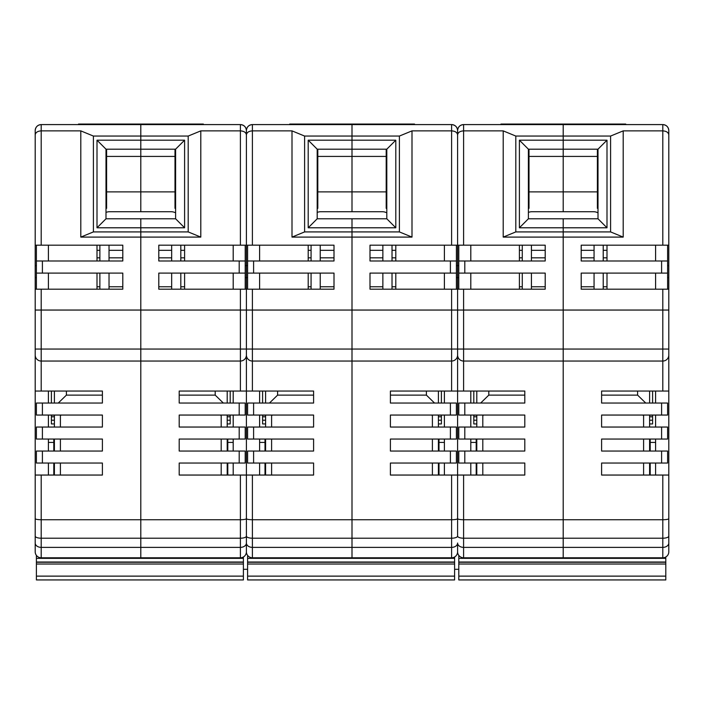 <?xml version="1.0" encoding="UTF-8"?>
<svg xmlns="http://www.w3.org/2000/svg" width="704" height="704" viewBox="0 0 704 704"><rect width="100%" height="100%" fill="white"/><g stroke="black" fill="none" stroke-linecap="round" stroke-linejoin="round"><path stroke-width="1.06" d="M200.798 237.098L188.197 231.915L140.8 231.915L140.8 349.052L140.8 237.098L200.798 237.098L200.798 130.874L240.398 130.874L240.398 124.59C244.033 124.951 246.039 126.949 246.4 130.583A6.002 6.002 0 0 0 240.398 124.59C244.033 124.951 246.039 126.949 246.4 130.583L246.4 277.649L246.4 130.583C246.039 126.949 244.033 124.951 240.398 124.59L140.8 124.59L140.8 136.057L140.8 124.59L41.202 124.59C37.567 124.951 35.561 126.949 35.2 130.583L35.2 245.186L122.804 245.186L122.804 260.982L42.398 260.982L42.398 273.09L36.397 273.09L36.397 289.186M35.2 547.527L35.2 310.05L246.4 310.05L246.4 391.046L246.4 289.186L246.4 310.05L352 310.05L352 231.915L352 310.05L457.6 310.05L457.6 391.046L457.6 289.186L457.6 310.05L563.2 310.05L563.2 231.915L563.2 310.05L668.8 310.05L668.8 518.654C668.439 519.314 666.433 519.684 662.798 519.746L662.798 475.05L668.8 475.05M246.4 391.046L246.4 518.654L246.4 391.046L240.398 391.046L240.398 361.046L140.8 361.046L140.8 538.208L140.8 519.746L240.398 519.746L240.398 475.05L313.597 475.05L313.597 463.047L247.597 463.047L247.597 451.044L313.597 451.044L313.597 439.05L247.597 439.05L247.597 427.046L313.597 427.046L313.597 415.052L247.597 415.052L247.597 403.049L313.597 403.049L313.597 391.046L246.4 391.046L246.4 388.802L246.4 391.046M662.798 475.05L601.603 475.05L601.603 463.047L661.602 463.047L661.602 451.044L601.603 451.044L601.603 439.05L661.602 439.05L661.602 427.046L601.603 427.046L601.603 415.052L661.602 415.052L661.602 403.049L601.603 403.049L601.603 391.046L662.798 391.046L662.798 361.046L563.2 361.046L563.2 310.05L563.2 547.378L563.2 538.208L463.602 538.208L463.602 547.378A6.002 4.356 180 0 1 457.6 543.022L457.6 551.786L457.6 543.022A6.002 4.356 180 0 1 451.598 547.378L451.598 538.208L352 538.208L352 547.378L352 538.208L252.402 538.208A6.002 2.121 180 0 1 246.4 536.087L246.4 518.654C246.039 519.314 244.033 519.684 240.398 519.746L240.398 538.208L140.8 538.208L140.8 557.788L240.398 557.788L240.398 538.208A6.002 2.121 180 0 0 246.4 536.087L246.4 518.654C246.761 519.314 248.767 519.684 252.402 519.746L352 519.746L352 538.208L352 519.746L451.598 519.746L451.598 475.05L457.6 475.05L457.6 518.654L457.6 391.046L457.6 475.05L524.797 475.05L524.797 463.047L458.797 463.047L458.797 451.044L524.797 451.044L524.797 439.05L458.797 439.05L458.797 427.046L524.797 427.046L524.797 415.052L458.797 415.052L458.797 403.049L524.797 403.049L524.797 391.046L451.598 391.046L451.598 361.046L352 361.046L352 519.746L352 310.05L352 361.046L252.402 361.046L252.402 391.046M252.402 475.05L252.402 557.788A6.002 6.002 0 0 1 246.4 551.786L246.4 543.022L246.4 551.786A6.002 6.002 0 0 1 240.398 557.788A6.002 6.002 0 0 0 246.4 551.786A6.002 6.002 0 0 0 252.402 557.788L451.598 557.788L451.598 547.378L352 547.378L352 557.788L352 547.378L252.402 547.378A6.002 4.356 180 0 1 246.4 543.022A6.002 4.356 180 0 1 240.398 547.378L140.8 547.378L140.8 538.208L41.202 538.208L41.202 547.378A6.002 4.356 180 0 1 35.2 543.022L35.2 551.786A6.002 6.002 0 0 0 41.202 557.788L140.8 557.788L140.8 547.378L41.202 547.378L41.202 557.788A6.002 6.002 0 0 1 35.2 551.786M246.4 359.19L246.4 388.802L246.4 359.19M245.203 277.649L246.4 277.649L246.4 289.186L158.796 289.186L158.796 273.09L239.202 273.09L239.202 260.982L245.203 260.982L245.203 245.186M246.4 529.522L246.4 547.527L246.4 529.522M233.2 475.05L233.2 463.047M233.2 451.044L233.2 439.05M233.2 427.046L233.2 415.052M233.2 403.049L233.2 391.046M105.996 149.186L140.8 149.186L140.8 211.719L140.8 149.186L175.604 149.186L175.604 218.786L140.8 218.786L140.8 227.788L140.8 218.786L105.996 218.786L105.996 149.186L97.002 140.184L140.8 140.184L140.8 149.186L140.8 136.057L140.8 140.184L184.598 140.184L184.598 227.788L140.8 227.788L140.8 231.915L140.8 227.788L97.002 227.788L97.002 140.184M184.598 286.757L180.822 286.757M171.662 286.757L158.796 286.757M240.398 475.05L179.203 475.05L179.203 463.047L239.202 463.047L239.202 451.044L179.203 451.044L179.203 439.05L239.202 439.05L239.202 427.046L179.203 427.046L179.203 415.052L239.202 415.052L239.202 403.049L179.203 403.049L179.203 391.046L240.398 391.046M239.202 403.049L245.203 403.049L245.203 415.052L239.202 415.052M239.202 427.046L245.203 427.046L245.203 439.05L239.202 439.05M239.202 451.044L245.203 451.044L245.203 463.047L239.202 463.047M245.203 415.052L245.203 403.049M245.203 439.05L245.203 427.046M245.203 463.047L245.203 451.044M227.797 442.429L233.2 442.429M227.198 423.94L230.199 423.94L230.199 415.052M230.199 391.046L230.199 403.049M227.198 416.786L230.199 416.786M227.198 420.218L230.199 420.218M245.203 289.186L245.203 260.982M233.2 260.982L233.2 245.186M233.2 289.186L233.2 273.09M239.202 260.982L158.796 260.982L158.796 245.186L334.004 245.186L334.004 260.982L253.598 260.982L253.598 273.09L247.597 273.09L247.597 289.186M35.2 349.052L240.398 349.052L240.398 361.046L140.8 361.046L140.8 349.052L140.8 361.046L41.202 361.046L41.202 391.046L102.397 391.046L102.397 403.049L42.398 403.049L42.398 415.052L102.397 415.052L102.397 427.046L42.398 427.046L42.398 439.05L102.397 439.05L102.397 451.044L42.398 451.044L42.398 463.047L102.397 463.047L102.397 475.05L41.202 475.05L41.202 519.746C37.567 519.684 35.561 519.314 35.2 518.654L35.2 543.022M240.398 361.046A6.002 6.002 0 0 0 246.4 355.045A6.002 6.002 0 0 0 252.402 361.046L252.402 349.052L668.8 349.052M245.203 273.09L239.202 273.09M252.402 245.186L252.402 130.874L292.002 130.874L292.002 237.098L411.998 237.098L411.998 130.874L451.598 130.874L451.598 124.59C455.233 124.951 457.239 126.949 457.6 130.583A6.002 6.002 0 0 0 451.598 124.59C455.233 124.951 457.239 126.949 457.6 130.583L457.6 245.186L457.6 130.583C457.239 126.949 455.233 124.951 451.598 124.59L252.402 124.59L252.402 130.874C248.767 131.12 246.761 132.458 246.4 134.895C246.039 132.458 244.033 131.12 240.398 130.874L240.398 245.186M188.197 231.915L188.197 136.057L93.403 136.057L93.403 231.915L80.802 237.098L140.8 237.098L140.8 231.915L93.403 231.915M188.197 136.057L200.798 130.874M184.598 140.184L175.604 149.186M184.598 289.186L184.598 273.09M184.598 260.982L184.598 245.186M174.997 149.186L174.997 208.349L175.604 208.349M184.598 227.788L175.604 218.786M245.203 265.646L247.597 265.646L245.203 265.646M174.997 191.884L106.603 191.884M184.598 250.325L180.822 250.325M171.662 250.325L158.796 250.325M184.598 257.822L180.822 257.822M171.662 257.822L158.796 257.822M174.997 156.42L106.603 156.42M221.197 415.712L221.197 427.046L221.197 415.712L220.51 415.052M221.197 439.05L221.197 451.044L221.197 439.05M221.197 463.047L221.197 475.05L221.197 463.047M60.403 475.05L60.403 463.047L60.403 475.05M60.403 451.044L60.403 439.05L60.403 451.044M60.403 427.046L60.403 415.774L61.151 415.052L60.403 415.774L60.403 427.046M102.397 395.129L66.396 395.129L58.256 403.049M54.402 415.052L54.402 427.046M54.402 439.05L54.402 451.044M54.402 463.047L54.402 475.05M227.198 415.052L227.198 427.046M227.198 439.05L227.198 451.044M227.198 463.047L227.198 475.05M223.344 403.049L215.204 395.129L179.203 395.129M227.198 391.046L227.198 403.049M54.402 403.049L54.402 391.046M215.204 395.129L215.204 391.046M66.396 391.046L66.396 395.129M36.397 555.386L36.397 558.351L243.399 558.351L243.399 579.938L36.397 579.938L243.399 579.938M243.399 556.987L243.399 558.351M36.397 558.351L36.397 562.021L243.399 562.021M36.397 562.021L36.397 579.938M227.797 439.05L227.797 451.044M227.797 463.047L227.797 475.05M109.032 289.186L109.032 273.09M109.032 260.982L109.032 245.186M99.871 289.186L99.871 273.09L99.871 289.186M99.871 260.982L99.871 245.186L99.871 260.982M175.604 212.837A9.759 9.759 0 0 0 171.063 211.719L109.63 211.719A9.759 9.759 0 0 0 105.996 212.414M180.822 289.186L180.822 273.09L180.822 289.186M180.822 260.982L180.822 245.186L180.822 260.982M171.662 289.186L171.662 273.09M171.662 260.982L171.662 245.186M221.197 415.774L220.458 415.052M35.2 245.186L35.2 277.649L36.397 277.649M41.202 124.59A6.002 6.002 0 0 0 35.2 130.583L35.2 138.406L35.2 130.583C35.561 126.949 37.567 124.951 41.202 124.59A6.002 6.002 0 0 0 35.2 130.583C35.561 126.949 37.567 124.951 41.202 124.59L41.202 130.874L80.802 130.874L80.802 237.098M35.2 310.05L35.2 277.649M41.202 391.046L35.2 391.046L35.2 359.19M35.2 511.526L35.2 498.978L35.2 511.526M41.202 475.05L35.2 475.05L35.2 518.654M48.4 391.046L48.4 403.049M48.4 415.052L48.4 427.046M48.4 439.05L48.4 451.044M48.4 463.047L48.4 475.05M122.804 286.757L109.032 286.757M99.871 286.757L97.002 286.757M35.2 536.087A6.002 2.121 180 0 0 41.202 538.208L41.202 519.746L140.8 519.746L140.8 361.046L41.202 361.046L41.202 289.186L35.2 289.186M42.398 415.052L36.397 415.052L36.397 403.049L42.398 403.049M42.398 439.05L36.397 439.05L36.397 427.046L42.398 427.046M42.398 463.047L36.397 463.047L36.397 451.044L42.398 451.044M36.397 403.049L36.397 415.052M36.397 427.046L36.397 439.05M36.397 451.044L36.397 463.047M48.4 442.429L53.803 442.429L53.803 451.044M53.803 463.047L53.803 475.05M53.803 442.429L53.803 439.05M51.401 415.052L51.401 423.94L54.402 423.94M51.401 403.049L51.401 391.046M51.401 416.786L54.402 416.786M51.401 420.218L54.402 420.218M36.397 245.186L36.397 273.09M48.4 245.186L48.4 260.982M48.4 273.09L48.4 289.186M41.202 289.186L122.804 289.186L122.804 273.09L42.398 273.09M35.2 355.045A6.002 6.002 0 0 0 41.202 361.046M36.397 260.982L42.398 260.982M41.202 245.186L41.202 130.874C37.567 131.12 35.561 132.458 35.2 134.895M80.802 130.874L93.403 136.057M97.002 245.186L97.002 260.982M97.002 273.09L97.002 289.186M105.996 208.349L106.603 208.349L106.603 149.186M105.996 218.786L97.002 227.788M35.2 265.646L36.397 265.646L35.2 265.646M122.804 250.325L109.032 250.325M99.871 250.325L97.002 250.325M122.804 257.822L109.032 257.822M99.871 257.822L97.002 257.822M203.333 124.59L203.333 124.062L78.531 124.062L78.531 124.59M456.403 289.186L456.403 273.09L450.402 273.09L450.402 260.982L369.996 260.982L369.996 245.186L457.6 245.186L457.6 277.649L457.6 245.186L545.204 245.186L545.204 260.982L464.798 260.982L464.798 273.09L458.797 273.09L458.797 289.186M463.602 475.05L463.602 538.208A6.002 2.121 180 0 1 457.6 536.087L457.6 518.654C457.239 519.314 455.233 519.684 451.598 519.746L451.598 538.208A6.002 2.121 180 0 0 457.6 536.087L457.6 505.683M457.6 359.19L457.6 391.046L457.6 359.19M456.403 277.649L457.6 277.649L457.6 289.186L369.996 289.186L369.996 273.09L450.402 273.09M457.6 529.522L457.6 511.526M444.4 475.05L444.4 463.047M444.4 451.044L444.4 439.05M444.4 427.046L444.4 415.052M444.4 403.049L444.4 391.046M317.196 149.186L352 149.186L352 211.719L352 149.186L386.804 149.186L386.804 218.786L352 218.786L352 227.788L352 218.786L317.196 218.786L317.196 149.186L308.202 140.184L352 140.184L352 149.186L352 124.59L352 140.184L395.798 140.184L395.798 227.788L352 227.788L352 231.915L352 227.788L308.202 227.788L308.202 140.184M395.798 286.757L392.022 286.757M382.862 286.757L369.996 286.757M668.8 551.786A6.002 6.002 0 0 1 662.798 557.788A6.002 6.002 0 0 0 668.8 551.786L668.8 543.022A6.002 4.356 180 0 1 662.798 547.378L563.2 547.378L563.2 557.788L563.2 547.378L463.602 547.378L463.602 557.788A6.002 6.002 0 0 1 457.6 551.786A6.002 6.002 0 0 1 451.598 557.788A6.002 6.002 0 0 0 457.6 551.786A6.002 6.002 0 0 0 463.602 557.788L662.798 557.788L662.798 538.208L563.2 538.208L563.2 519.746L662.798 519.746L662.798 538.208A6.002 2.121 180 0 0 668.8 536.087L668.8 518.654M451.598 475.05L390.403 475.05L390.403 463.047L450.402 463.047L450.402 451.044L390.403 451.044L390.403 439.05L450.402 439.05L450.402 427.046L390.403 427.046L390.403 415.052L450.402 415.052L450.402 403.049L390.403 403.049L390.403 391.046L451.598 391.046M450.402 403.049L456.403 403.049L456.403 415.052L450.402 415.052M450.402 427.046L456.403 427.046L456.403 439.05L450.402 439.05M450.402 451.044L456.403 451.044L456.403 463.047L450.402 463.047M438.997 442.429L444.4 442.429M438.398 423.94L441.399 423.94L441.399 415.052M441.399 391.046L441.399 403.049M438.398 416.786L441.399 416.786M438.398 420.218L441.399 420.218M456.403 273.09L456.403 245.186M444.4 260.982L444.4 245.186M444.4 289.186L444.4 273.09M451.598 289.186L451.598 361.046A6.002 6.002 0 0 0 457.6 355.045A6.002 6.002 0 0 0 463.602 361.046L463.602 391.046M451.598 361.046L252.402 361.046M450.402 260.982L456.403 260.982M667.603 289.186L667.603 273.09L661.602 273.09L661.602 260.982L581.196 260.982L581.196 245.186L668.8 245.186L668.8 130.583C668.439 126.949 666.433 124.951 662.798 124.59L463.602 124.59L463.602 130.874C459.967 131.12 457.961 132.458 457.6 134.895C457.239 132.458 455.233 131.12 451.598 130.874L451.598 245.186M411.998 237.098L399.397 231.915L399.397 136.057L304.603 136.057L304.603 231.915L292.002 237.098M399.397 136.057L411.998 130.874M399.397 231.915L304.603 231.915M395.798 140.184L386.804 149.186M395.798 289.186L395.798 273.09M395.798 260.982L395.798 245.186M386.197 149.186L386.197 208.349L386.804 208.349M395.798 227.788L386.804 218.786M456.403 265.646L458.797 265.646L456.403 265.646M386.197 191.884L317.803 191.884M395.798 250.325L392.022 250.325M382.862 250.325L369.996 250.325M395.798 257.822L392.022 257.822M382.862 257.822L369.996 257.822M386.197 156.42L317.803 156.42M432.397 415.712L432.397 427.046L432.397 415.712L431.71 415.052M432.397 439.05L432.397 451.044L432.397 439.05M432.397 463.047L432.397 475.05L432.397 463.047M271.603 475.05L271.603 463.047L271.603 475.05M271.603 451.044L271.603 439.05L271.603 451.044M271.603 427.046L271.603 415.774L272.351 415.052L271.603 415.774L271.603 427.046M313.597 395.129L277.596 395.129L269.456 403.049M265.602 415.052L265.602 427.046M265.602 439.05L265.602 451.044M265.602 463.047L265.602 475.05M438.398 415.052L438.398 427.046M438.398 439.05L438.398 451.044M438.398 463.047L438.398 475.05M434.544 403.049L426.404 395.129L390.403 395.129M438.398 391.046L438.398 403.049M265.602 403.049L265.602 391.046M426.404 395.129L426.404 391.046M277.596 391.046L277.596 395.129M247.597 555.386L247.597 558.351L454.599 558.351L454.599 579.938L247.597 579.938L454.599 579.938M454.599 556.987L454.599 558.351M247.597 558.351L247.597 562.021L454.599 562.021M247.597 562.021L247.597 579.938M438.997 439.05L438.997 451.044M438.997 463.047L438.997 475.05M320.232 289.186L320.232 273.09M320.232 260.982L320.232 245.186M311.071 289.186L311.071 273.09L311.071 289.186M311.071 260.982L311.071 245.186L311.071 260.982M386.804 212.837A9.759 9.759 0 0 0 382.263 211.719L320.83 211.719A9.759 9.759 0 0 0 317.196 212.414M392.022 289.186L392.022 273.09L392.022 289.186M392.022 260.982L392.022 245.186L392.022 260.982M382.862 289.186L382.862 273.09M382.862 260.982L382.862 245.186M432.397 415.774L431.658 415.052M253.598 273.09L334.004 273.09L334.004 289.186L246.4 289.186L246.4 277.649L247.597 277.649M246.4 505.683L246.4 511.526M259.6 391.046L259.6 403.049M259.6 415.052L259.6 427.046M259.6 439.05L259.6 451.044M259.6 463.047L259.6 475.05M334.004 286.757L320.232 286.757M311.071 286.757L308.202 286.757M247.597 403.049L247.597 415.052M247.597 427.046L247.597 439.05M247.597 451.044L247.597 463.047M259.6 442.429L265.003 442.429L265.003 451.044M265.003 463.047L265.003 475.05M265.003 442.429L265.003 439.05M262.601 415.052L262.601 423.94L265.602 423.94M262.601 403.049L262.601 391.046M262.601 416.786L265.602 416.786M262.601 420.218L265.602 420.218M247.597 245.186L247.597 273.09M259.6 245.186L259.6 260.982M259.6 273.09L259.6 289.186M247.597 260.982L253.598 260.982M252.402 124.59C248.767 124.951 246.761 126.949 246.4 130.583C246.761 126.949 248.767 124.951 252.402 124.59A6.002 6.002 0 0 0 246.4 130.583C246.761 126.949 248.767 124.951 252.402 124.59A6.002 6.002 0 0 0 246.4 130.583A6.002 6.002 0 0 0 240.398 124.59M292.002 130.874L304.603 136.057M308.202 245.186L308.202 260.982M308.202 273.09L308.202 289.186M317.196 208.349L317.803 208.349L317.803 149.186M317.196 218.786L308.202 227.788M334.004 250.325L320.232 250.325M311.071 250.325L308.202 250.325M334.004 257.822L320.232 257.822M311.071 257.822L308.202 257.822M414.533 124.59L414.533 124.062L289.731 124.062L289.731 124.59M668.8 245.186L668.8 310.05M668.8 543.022L668.8 536.087M668.8 506.713L668.8 511.526M668.8 529.522L668.8 547.527M655.6 475.05L655.6 463.047M655.6 451.044L655.6 439.05M655.6 427.046L655.6 415.052M655.6 403.049L655.6 391.046M528.396 149.186L563.2 149.186L563.2 211.719L563.2 149.186L598.004 149.186L598.004 218.786L563.2 218.786L563.2 227.788L563.2 218.786L528.396 218.786L528.396 149.186L519.402 140.184L563.2 140.184L563.2 149.186L563.2 124.59L563.2 140.184L606.998 140.184L606.998 227.788L563.2 227.788L563.2 231.915L563.2 227.788L519.402 227.788L519.402 140.184M606.998 286.757L603.222 286.757M594.062 286.757L581.196 286.757M668.8 289.186L662.798 289.186L662.798 361.046L563.2 361.046L563.2 360.457L563.2 361.046L463.602 361.046L463.602 289.186L457.6 289.186L457.6 277.649L458.797 277.649M668.8 391.046L662.798 391.046M661.602 403.049L667.603 403.049L667.603 415.052L661.602 415.052M661.602 427.046L667.603 427.046L667.603 439.05L661.602 439.05M661.602 451.044L667.603 451.044L667.603 463.047L661.602 463.047M667.603 415.052L667.603 403.049M667.603 439.05L667.603 427.046M667.603 463.047L667.603 451.044M650.197 442.429L655.6 442.429M649.598 423.94L652.599 423.94L652.599 415.052M652.599 391.046L652.599 403.049M649.598 416.786L652.599 416.786M649.598 420.218L652.599 420.218M667.603 273.09L667.603 245.186M655.6 260.982L655.6 245.186M655.6 289.186L655.6 273.09M661.602 273.09L581.196 273.09L581.196 289.186L662.798 289.186M662.798 361.046A6.002 6.002 0 0 0 668.8 355.045M661.602 260.982L667.603 260.982M463.602 245.186L463.602 130.874L503.202 130.874L503.202 237.098L623.198 237.098L623.198 130.874L662.798 130.874L662.798 124.59C666.433 124.951 668.439 126.949 668.8 130.583A6.002 6.002 0 0 0 662.798 124.59C666.433 124.951 668.439 126.949 668.8 130.583A6.002 6.002 0 0 0 662.798 124.59M668.8 134.895C668.439 132.458 666.433 131.12 662.798 130.874L662.798 245.186M623.198 237.098L610.597 231.915L610.597 136.057L515.803 136.057L515.803 231.915L503.202 237.098M610.597 136.057L623.198 130.874M610.597 231.915L515.803 231.915M606.998 140.184L598.004 149.186M606.998 289.186L606.998 273.09M606.998 260.982L606.998 245.186M597.397 149.186L597.397 208.349L598.004 208.349M606.998 227.788L598.004 218.786M667.603 277.649L668.8 277.649M667.603 265.646L668.8 265.646L667.603 265.646M597.397 191.884L529.003 191.884M606.998 250.325L603.222 250.325M594.062 250.325L581.196 250.325M606.998 257.822L603.222 257.822M594.062 257.822L581.196 257.822M597.397 156.42L529.003 156.42M643.597 415.712L643.597 427.046L643.597 415.712L642.91 415.052M643.597 439.05L643.597 451.044L643.597 439.05M643.597 463.047L643.597 475.05L643.597 463.047M482.803 475.05L482.803 463.047L482.803 475.05M482.803 451.044L482.803 439.05L482.803 451.044M482.803 427.046L482.803 415.774L483.551 415.052L482.803 415.774L482.803 427.046M524.797 395.129L488.796 395.129L480.656 403.049M476.802 415.052L476.802 427.046M476.802 439.05L476.802 451.044M476.802 463.047L476.802 475.05M649.598 415.052L649.598 427.046M649.598 439.05L649.598 451.044M649.598 463.047L649.598 475.05M645.744 403.049L637.604 395.129L601.603 395.129M649.598 391.046L649.598 403.049M476.802 403.049L476.802 391.046M637.604 395.129L637.604 391.046M488.796 391.046L488.796 395.129M458.797 555.386L458.797 558.351L665.799 558.351L665.799 579.938L458.797 579.938L665.799 579.938M665.799 556.987L665.799 558.351M458.797 558.351L458.797 562.021L665.799 562.021M458.797 562.021L458.797 579.938M650.197 439.05L650.197 451.044M650.197 463.047L650.197 475.05M531.432 289.186L531.432 273.09M531.432 260.982L531.432 245.186M522.271 289.186L522.271 273.09L522.271 289.186M522.271 260.982L522.271 245.186L522.271 260.982M598.004 212.837A9.759 9.759 0 0 0 593.463 211.719L532.03 211.719A9.759 9.759 0 0 0 528.396 212.414M603.222 289.186L603.222 273.09L603.222 289.186M603.222 260.982L603.222 245.186L603.222 260.982M594.062 289.186L594.062 273.09M594.062 260.982L594.062 245.186M643.597 415.774L642.858 415.052M470.8 391.046L470.8 403.049M470.8 415.052L470.8 427.046M470.8 439.05L470.8 451.044M470.8 463.047L470.8 475.05M545.204 286.757L531.432 286.757M522.271 286.757L519.402 286.757M457.6 518.654C457.961 519.314 459.967 519.684 463.602 519.746L563.2 519.746L563.2 361.046L463.602 361.046M458.797 403.049L458.797 415.052M458.797 427.046L458.797 439.05M458.797 451.044L458.797 463.047M470.8 442.429L476.203 442.429L476.203 451.044M476.203 463.047L476.203 475.05M476.203 442.429L476.203 439.05M473.801 415.052L473.801 423.94L476.802 423.94M473.801 403.049L473.801 391.046M473.801 416.786L476.802 416.786M473.801 420.218L476.802 420.218M458.797 245.186L458.797 273.09M470.8 245.186L470.8 260.982M470.8 273.09L470.8 289.186M463.602 289.186L545.204 289.186L545.204 273.09L464.798 273.09M458.797 260.982L464.798 260.982M463.602 124.59C459.967 124.951 457.961 126.949 457.6 130.583C457.961 126.949 459.967 124.951 463.602 124.59A6.002 6.002 0 0 0 457.6 130.583C457.961 126.949 459.967 124.951 463.602 124.59A6.002 6.002 0 0 0 457.6 130.583A6.002 6.002 0 0 0 451.598 124.59M503.202 130.874L515.803 136.057M519.402 245.186L519.402 260.982M519.402 273.09L519.402 289.186M528.396 208.349L529.003 208.349L529.003 149.186M528.396 218.786L519.402 227.788M545.204 250.325L531.432 250.325M522.271 250.325L519.402 250.325M545.204 257.822L531.432 257.822M522.271 257.822L519.402 257.822M625.733 124.59L625.733 124.062L500.931 124.062L500.931 124.59M240.398 289.186L240.398 349.052L252.402 349.052L252.402 289.186M36.397 562.258L243.399 562.258M36.397 564.027L243.399 564.027M36.397 576.127L243.399 576.127M247.597 562.258L454.599 562.258M247.597 564.027L454.599 564.027M247.597 576.127L454.599 576.127M253.598 403.049L253.598 415.052M253.598 427.046L253.598 439.05M253.598 451.044L253.598 463.047M458.797 562.258L665.799 562.258M458.797 564.027L665.799 564.027M458.797 576.127L665.799 576.127M464.798 403.049L464.798 415.052M464.798 427.046L464.798 439.05M464.798 451.044L464.798 463.047M54.402 415.202L51.401 415.202M230.199 415.202L227.198 415.202M247.597 569.307L243.399 569.307M458.797 569.307L454.599 569.307M265.602 415.202L262.601 415.202M441.399 415.202L438.398 415.202M476.802 415.202L473.801 415.202M652.599 415.202L649.598 415.202"/></g></svg>
